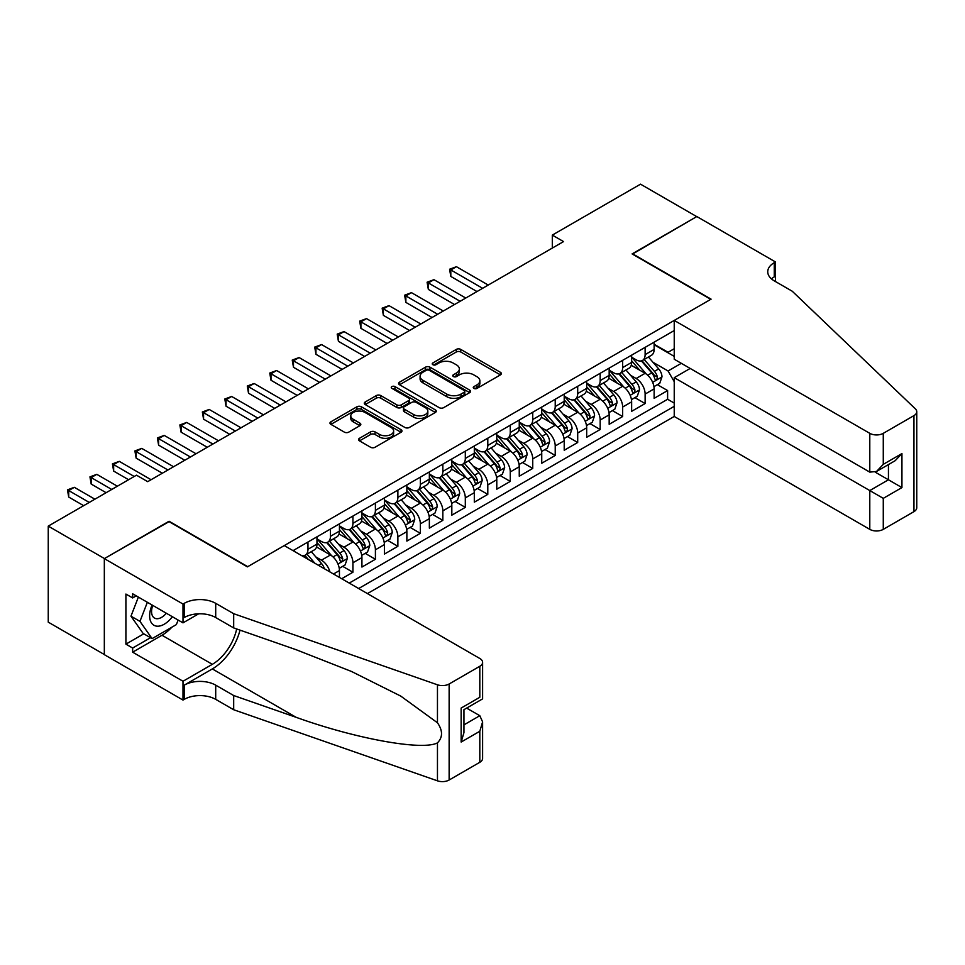 <?xml version="1.0" encoding="UTF-8"?>
<svg xmlns="http://www.w3.org/2000/svg" width="965" height="965" viewBox="0 0 965 965"><rect width="100%" height="100%" fill="white"/><g stroke="black" fill="none" stroke-linecap="round" stroke-linejoin="round"><path stroke-width="1.45" d="M473.924 388.4A2.183 1.267 0 0 0 477.012 388.4L500.449 374.866A3.124 1.797 0 0 0 501.366 373.588A3.124 1.797 0 0 0 500.449 372.321L460.739 349.39A3.124 1.797 0 0 0 456.324 349.39L432.875 362.924A2.183 1.267 0 0 0 432.236 363.817A2.183 1.267 0 0 0 432.875 364.71A2.183 1.267 0 0 0 435.975 364.71L439.003 362.961A9.988 5.766 0 0 1 453.128 362.961L456.433 364.867A9.988 5.766 0 0 1 459.352 368.944A9.988 5.766 0 0 1 456.433 373.021L453.405 374.77A2.183 1.267 0 0 0 452.754 375.662A2.183 1.267 0 0 0 453.405 376.555A2.183 1.267 0 0 0 456.493 376.555L459.521 374.806A9.988 5.766 0 0 1 473.646 374.806L476.951 376.712A9.988 5.766 0 0 1 479.87 380.789A9.988 5.766 0 0 1 476.951 384.866L473.924 386.615A2.183 1.267 0 0 0 473.272 387.508A2.183 1.267 0 0 0 473.924 388.4L473.924 386.615M359.463 438.303A3.124 1.797 0 0 0 358.558 439.57A3.124 1.797 0 0 0 359.463 440.848L370.608 447.278A3.124 1.797 0 0 0 375.023 447.278L401.054 432.248A3.124 1.797 0 0 0 401.971 430.981A3.124 1.797 0 0 0 401.054 429.702L361.344 406.772A3.124 1.797 0 0 0 356.929 406.772L330.899 421.802A3.124 1.797 0 0 0 329.982 423.08A3.124 1.797 0 0 0 330.899 424.359L344.348 432.127A3.124 1.797 0 0 0 348.763 432.127L359.909 425.686A3.124 1.797 0 0 0 360.826 424.419A3.124 1.797 0 0 0 359.909 423.14L353.238 419.293A8.347 4.813 0 0 1 350.79 415.879A8.347 4.813 0 0 1 355.94 411.428A8.347 4.813 0 0 1 365.035 412.477L391.187 427.567A8.347 4.813 0 0 1 393.623 430.981A8.347 4.813 0 0 1 388.473 435.432A8.347 4.813 0 0 1 379.378 434.383L375.023 431.874A3.124 1.797 0 0 0 370.608 431.874L359.463 438.303L359.463 440.848M169.068 521.643L104.437 558.554L48.25 526.118L48.25 622.148L104.329 654.523M169.068 521.245L247.74 566.672L710.759 299.343L632.099 253.916L696.718 216.606L640.519 184.17L552.306 235.098L552.306 248.077M48.25 526.118L136.475 475.178L147.705 481.668L563.536 241.588L552.306 235.098M439.22 407.664A3.124 1.797 0 0 0 443.635 407.664L469.666 392.634A3.124 1.797 0 0 0 470.582 391.368A3.124 1.797 0 0 0 469.666 390.089L429.956 367.158A3.124 1.797 0 0 0 425.541 367.158L399.51 382.188A3.124 1.797 0 0 0 398.593 383.467A3.124 1.797 0 0 0 399.51 384.733L439.22 407.664M392.767 388.871A2.183 1.267 0 0 1 394.987 389.185L394.987 386.591L435.36 409.896A3.124 1.797 0 0 1 436.276 411.174A3.124 1.797 0 0 1 435.36 412.441L409.329 427.471A3.124 1.797 0 0 1 404.914 427.471L365.204 404.54L365.204 401.995A3.124 1.797 0 0 0 364.288 403.274A3.124 1.797 0 0 0 365.204 404.54M365.204 401.995L376.35 395.566A3.124 1.797 0 0 1 380.753 395.566L396.868 404.866A3.124 1.797 0 0 0 401.271 404.866L408.665 400.596A3.124 1.797 0 0 0 409.582 399.329A3.124 1.797 0 0 0 408.665 398.05L391.899 388.364A2.183 1.267 0 0 1 391.259 387.472A2.183 1.267 0 0 1 392.61 386.314A2.183 1.267 0 0 1 394.987 386.591M341.694 578.735L352.925 572.245L342.696 566.346M338.293 543.946L343.938 547.203A12.714 7.346 60 0 1 352.925 562.776L361.923 557.589L361.923 567.058L375.409 559.278L365.18 553.367M360.765 530.967L366.411 534.224A12.714 7.346 60 0 1 375.409 549.797L384.396 544.61L384.396 554.079L397.882 546.299L387.653 540.388M383.25 517.988L388.895 521.245A12.714 7.346 60 0 1 397.882 536.817L406.868 531.631L406.868 541.1L420.354 533.319L410.137 527.409M405.722 505.009L411.367 508.278A12.714 7.346 60 0 1 420.354 523.85L429.353 518.651L429.353 528.132L442.839 520.34L432.61 514.442M428.207 492.041L433.84 495.298A12.714 7.346 60 0 1 442.839 510.871L451.825 505.672L451.825 515.153L465.311 507.361L455.082 501.462M450.679 479.062L456.324 482.319A12.714 7.346 60 0 1 465.311 497.892L474.31 492.705L474.31 502.174L487.795 494.382L477.566 488.483M473.152 466.083L478.797 469.34A12.714 7.346 60 0 1 487.795 484.913L496.782 479.726L496.782 489.195L510.268 481.414L500.039 475.504M495.636 453.104L501.281 456.361A12.714 7.346 60 0 1 510.268 471.933L519.254 466.746L519.254 476.215L532.74 468.435L522.523 462.524M518.109 440.124L523.754 443.381A12.714 7.346 60 0 1 532.74 458.954L541.739 453.767L541.739 463.236L555.225 455.456L544.996 449.545M540.593 427.157L546.226 430.414A12.714 7.346 60 0 1 555.225 445.987L564.211 440.788L564.211 450.269L577.697 442.477L567.468 436.578M563.065 414.178L568.711 417.435A12.714 7.346 60 0 1 577.697 433.008L586.684 427.809L586.684 437.29L600.182 429.497L589.953 423.599M585.538 401.199L591.183 404.456A12.714 7.346 60 0 1 600.182 420.028L609.168 414.841L609.168 424.31L622.654 416.53L612.425 410.62M608.022 388.219L613.668 391.476A12.714 7.346 60 0 1 622.654 407.049L631.641 401.862L631.641 411.331L645.127 403.551L645.127 394.07A12.714 7.346 -120 0 0 636.14 378.497L630.495 375.24M634.898 397.64L645.127 403.551M339.439 577.444L339.439 570.556A12.714 7.346 -120 0 0 330.452 554.984L316.544 546.962M329.921 571.943A12.714 7.346 60 0 0 321.454 560.183L315.82 556.926M361.923 557.589A12.714 7.346 -120 0 0 352.925 542.016L339.029 533.983M384.396 544.61A12.714 7.346 -120 0 0 375.409 529.037L361.501 521.016M406.868 531.631A12.714 7.346 -120 0 0 397.882 516.058L383.986 508.036M429.353 518.651A12.714 7.346 -120 0 0 420.354 503.079L406.458 495.057M451.825 505.672A12.714 7.346 -120 0 0 442.839 490.099L428.93 482.078M474.31 492.705A12.714 7.346 -120 0 0 465.311 477.132L451.415 469.099M496.782 479.726A12.714 7.346 -120 0 0 487.795 464.153L473.887 456.119M519.254 466.746A12.714 7.346 -120 0 0 510.268 451.174L496.372 443.152M541.739 453.767A12.714 7.346 -120 0 0 532.74 438.194L518.844 430.173M564.211 440.788A12.714 7.346 -120 0 0 555.225 425.215L541.317 417.194M586.684 427.809A12.714 7.346 -120 0 0 577.697 412.236L563.801 404.214M609.168 414.841A12.714 7.346 -120 0 0 600.182 399.269L586.274 391.235M631.641 401.862A12.714 7.346 -120 0 0 622.654 386.29L608.758 378.268M367.424 593.596L674.233 416.458L869.791 529.363L869.791 490.558L888.439 479.786L888.439 464.587M358.654 588.529L674.233 406.337M674.233 330.549L293.022 550.641M316.966 538.892L321.454 541.498A12.714 7.346 60 0 0 327.823 542.125L336.809 536.926A12.714 7.346 -120 0 0 339.439 531.112L339.439 523.838M339.439 525.925L343.938 528.518A12.714 7.346 60 0 0 350.295 529.146L359.282 523.959A12.714 7.346 -120 0 0 361.923 518.133L361.923 510.871M361.923 512.946L366.411 515.539A12.714 7.346 60 0 0 372.767 516.166L381.766 510.98A12.714 7.346 -120 0 0 384.396 505.153L384.396 497.892M384.396 499.967L388.895 502.56A12.714 7.346 60 0 0 395.252 503.187L404.239 498A12.714 7.346 -120 0 0 406.868 492.174L406.868 484.913M406.868 486.987L411.367 489.581A12.714 7.346 60 0 0 417.724 490.22L426.711 485.021A12.714 7.346 -120 0 0 429.353 479.207L429.353 471.933M429.353 474.008L433.84 476.614A12.714 7.346 60 0 0 440.197 477.241L449.195 472.042A12.714 7.346 -120 0 0 451.825 466.228L451.825 458.954M451.825 461.041L456.324 463.634A12.714 7.346 60 0 0 462.681 464.262L471.668 459.075A12.714 7.346 -120 0 0 474.31 453.248L474.31 445.987M474.31 448.062L478.797 450.655A12.714 7.346 60 0 0 485.154 451.282L494.152 446.095A12.714 7.346 -120 0 0 496.782 440.269L496.782 433.008M496.782 435.082L501.281 437.676A12.714 7.346 60 0 0 507.638 438.303L516.625 433.116A12.714 7.346 -120 0 0 519.254 427.29L519.254 420.028M519.254 422.103L523.754 424.697A12.714 7.346 60 0 0 530.111 425.324L539.097 420.137A12.714 7.346 -120 0 0 541.739 414.323L541.739 407.049M541.739 409.124L546.226 411.717A12.714 7.346 60 0 0 552.583 412.357L561.582 407.158A12.714 7.346 -120 0 0 564.211 401.344L564.211 394.07M564.211 396.145L568.711 398.75A12.714 7.346 60 0 0 575.068 399.377L584.054 394.178A12.714 7.346 -120 0 0 586.684 388.364L586.684 381.091M586.684 383.177L591.183 385.771A12.714 7.346 60 0 0 597.54 386.398L606.539 381.211A12.714 7.346 -120 0 0 609.168 375.385L609.168 368.123M609.168 370.198L613.668 372.792A12.714 7.346 60 0 0 620.025 373.419L629.011 368.232A12.714 7.346 -120 0 0 631.641 362.406L631.641 355.144M349.221 583.089L667.611 399.269L667.611 390.572L654.125 398.352L654.125 388.883A12.714 7.346 -120 0 0 645.127 373.31L631.231 365.289M631.641 357.219L636.14 359.812A12.714 7.346 -120 0 0 642.497 360.44A12.714 7.346 -120 0 0 645.127 354.625L645.127 347.352M642.497 360.44L651.484 355.253A12.714 7.346 -120 0 0 654.125 349.427L654.125 342.165M294.482 551.485L294.482 549.797M307.968 542.016L307.968 549.278A12.714 7.346 60 0 1 305.338 555.104A12.714 7.346 60 0 1 301.418 555.49M305.338 555.104L314.337 549.905A12.714 7.346 -120 0 0 316.966 544.091L316.966 536.817M330.452 529.037L330.452 536.299A12.714 7.346 60 0 1 327.823 542.125M352.925 516.058L352.925 523.319A12.714 7.346 60 0 1 350.295 529.146M375.409 503.079L375.409 510.352A12.714 7.346 60 0 1 372.767 516.166M397.882 490.099L397.882 497.373A12.714 7.346 60 0 1 395.252 503.187M420.354 477.12L420.354 484.394A12.714 7.346 60 0 1 417.724 490.22M442.839 464.153L442.839 471.415A12.714 7.346 60 0 1 440.197 477.241M465.311 451.174L465.311 458.435A12.714 7.346 60 0 1 462.681 464.262M487.795 438.194L487.795 445.468A12.714 7.346 60 0 1 485.154 451.282M510.268 425.215L510.268 432.489A12.714 7.346 60 0 1 507.638 438.303M532.74 412.236L532.74 419.51A12.714 7.346 60 0 1 530.111 425.324M555.225 399.269L555.225 406.53A12.714 7.346 60 0 1 552.583 412.357M577.697 386.29L577.697 393.551A12.714 7.346 60 0 1 575.068 399.377M600.182 373.31L600.182 380.572A12.714 7.346 60 0 1 597.54 386.398M622.654 360.331L622.654 367.605A12.714 7.346 60 0 1 620.025 373.419M622.654 407.049L622.654 416.53M600.182 420.028L600.182 429.497M577.697 433.008L577.697 442.477M555.225 445.987L555.225 455.456M532.74 458.954L532.74 468.435M510.268 471.933L510.268 481.414M487.795 484.913L487.795 494.382M465.311 497.892L465.311 507.361M442.839 510.871L442.839 520.34M420.354 523.85L420.354 533.319M397.882 536.817L397.882 546.299M375.409 549.797L375.409 559.278M352.925 562.776L352.925 572.245M674.233 381.682L668.057 370.97L652.967 362.261M668.057 370.97L681.314 363.322M654.125 344.758L674.233 356.375M654.125 344.24L668.057 352.285L674.233 348.715M657.382 384.661L667.611 390.572M667.611 399.269L674.233 403.093M474.792 388.714L476.951 387.46A9.988 5.766 0 0 0 479.87 383.382L479.87 380.789M459.352 368.944L459.352 371.537A9.988 5.766 0 0 1 456.433 375.614L454.274 376.869M500.401 374.89L460.739 351.984A3.124 1.797 0 0 0 456.324 351.984L433.755 365.011M469.666 390.089L469.666 392.634L429.956 369.752A3.124 1.797 0 0 0 425.541 369.752L399.558 384.758M464.153 392.248A2.183 1.267 0 0 0 464.792 391.368A2.183 1.267 0 0 0 464.153 390.475L429.292 370.343A2.183 1.267 0 0 0 426.204 370.343L423.008 372.188A9.988 5.766 0 0 0 420.089 376.266A9.988 5.766 0 0 0 423.008 380.343L446.831 394.106A9.988 5.766 0 0 0 460.956 394.106L464.153 392.248L464.153 394.854A2.183 1.267 0 0 0 464.792 393.961L464.792 391.368M420.089 376.266L420.089 378.859A9.988 5.766 0 0 0 423.008 382.936L423.008 380.343M464.153 394.854L460.956 396.699A9.988 5.766 0 0 1 446.831 396.699L423.008 382.936M365.24 404.564L376.35 398.159L376.35 395.566M409.582 399.329L409.582 401.923A3.124 1.797 0 0 1 408.665 403.189L401.271 407.459A3.124 1.797 0 0 1 396.868 407.459L380.753 398.159A3.124 1.797 0 0 0 376.35 398.159M394.987 389.185L435.324 412.465M413.575 414.516A8.347 4.813 0 0 0 422.67 415.553A8.347 4.813 0 0 0 427.821 411.102A8.347 4.813 0 0 0 425.384 407.7L416.168 402.381A3.124 1.797 0 0 0 411.753 402.381L404.359 406.651A3.124 1.797 0 0 0 403.454 407.918A3.124 1.797 0 0 0 404.359 409.196L413.575 414.516L413.575 417.109A8.347 4.813 0 0 0 422.67 418.159A8.347 4.813 0 0 0 427.821 413.695L427.821 411.102M403.454 407.918L403.454 410.511A3.124 1.797 0 0 0 404.359 411.79L404.359 409.196M413.575 417.109L404.359 411.79M393.623 430.981L393.623 433.575A8.347 4.813 0 0 1 388.473 438.026A8.347 4.813 0 0 1 379.378 436.976L375.023 434.467A3.124 1.797 0 0 0 370.608 434.467L359.511 440.872M350.79 415.879L350.79 418.472A8.347 4.813 0 0 0 353.238 421.886L353.238 419.293M359.909 423.14L359.909 425.686L353.238 421.886M401.018 432.272L361.344 409.365A3.124 1.797 0 0 0 356.929 409.365L330.935 424.383M653.932 386.651L659.746 383.298L661.99 376.808A8.42 4.861 -120 0 0 658.709 368.907L648.432 357.014M646.381 374.131L634.198 360.029A24.318 14.041 -120 0 0 631.641 357.364M639.699 370.174L632.883 362.285A20.181 11.652 -120 0 0 631.641 360.934M488.242 285.061L456.433 266.702L450.812 269.947L450.812 276.436L477 291.551M641.351 360.898L651.737 372.924A8.42 4.861 60 0 1 654.74 378.726C656.007 380.427 656.912 379.908 657.442 377.17A8.42 4.861 -120 0 0 654.439 371.368L644.162 359.475M641.966 360.705L653.124 373.624A4.294 2.473 60 0 1 654.21 375.301L657.442 377.17M654.74 378.726L655.356 379.728M450.812 276.436L449.581 269.235L482.621 288.306M449.581 269.235L456.433 266.702M152.084 605.007A20.663 11.93 120 0 0 156.921 626.176A20.663 11.93 120 0 0 172.337 616.707M152.772 605.405A14.149 8.166 120 0 0 154.497 618.07A14.149 8.166 120 0 0 156.571 618.71A14.149 8.166 120 0 0 166.33 613.233M178.139 620.049L176.366 624.608L152.096 638.625L143.109 633.438L130.975 616.177L138.381 597.094M152.096 638.625L139.961 621.364L147.368 602.281M130.975 616.177L139.961 621.364M690.192 368.449L674.233 377.653L883.277 498.35L883.277 529.363L913.952 511.643L913.952 415.613A9.541 5.5 0 0 0 916.75 411.717A9.541 5.5 0 0 0 915.375 408.87L792.241 291.225L774.256 280.851A22.255 12.847 180 0 1 767.742 271.768A22.255 12.847 180 0 1 774.256 262.685L775.498 261.961L696.827 216.546L632.425 254.121M674.233 377.653L674.233 416.458M632.425 253.723L711.096 299.15L674.233 320.428L869.791 433.333A9.541 5.5 0 0 0 883.277 433.333L913.952 415.613M775.498 261.961L775.498 280.779L774.823 281.177M674.233 320.428L674.233 359.233L869.791 472.126L869.791 433.333M916.75 411.717L916.75 507.759A9.541 5.5 180 0 1 913.952 511.643M883.277 529.363A9.541 5.5 180 0 1 869.791 529.363M771.457 278.873A22.255 12.847 180 0 1 774.256 276.895L774.256 262.685M875.183 472.126L901.937 487.578L883.277 498.35M883.277 433.333L883.277 464.346L876.534 471.463L869.791 472.126M883.277 464.346L901.937 453.574L895.182 460.691L876.534 471.463M284.265 545.575L479.81 658.48A9.541 5.5 -0 0 1 482.609 662.376A9.541 5.5 -0 0 1 479.81 666.272L449.135 683.98L449.135 780.01A9.541 5.5 180 0 1 437.459 780.83L233.687 709.745L215.702 699.36A22.255 12.847 -0 0 0 184.243 699.36L183 700.071L104.329 654.656L104.329 558.626L168.73 521.438L247.402 566.865L284.265 545.575M233.687 709.745L233.687 695.536L296.171 717.333C355.892 738.852 422.598 750.903 437.459 742.857C442.863 737.308 442.863 730.614 437.459 722.773L400.789 696.115L351.477 671.459L296.171 649.722L233.687 627.925L215.702 617.54A22.255 12.847 -0 0 0 184.243 617.54L184.243 603.33L183 604.042L104.329 558.626M233.687 627.925L233.687 613.704L215.702 603.33A22.255 12.847 -0 0 0 184.243 603.33M296.171 717.333L212.336 668.926L184.243 685.15A22.255 12.847 -0 0 1 215.702 685.15L233.687 695.536M479.81 762.302L479.81 731.277L482.609 721.88L482.609 758.406A9.541 5.5 180 0 1 479.81 762.302L449.135 780.01M437.459 722.773L437.459 684.8L233.687 613.704M171.891 627.19A35.765 20.651 -60 0 1 161.987 635.247L132.651 652.183L132.651 648.034L150.528 637.72M136.246 595.863L132.651 597.938L125.908 594.054L125.908 644.138L132.651 648.034M132.651 597.938L132.651 593.789L183 622.859L183 604.042M183 700.071L183 681.254L212.336 664.318A35.765 20.651 120 0 0 236.678 628.963M132.651 652.183L183 681.254M466.65 708.105L479.81 715.704L482.609 721.88M212.336 668.926A41.398 23.908 120 0 0 240.02 630.133M198.694 613.8L183 622.859M437.459 684.8A9.541 5.5 -0 0 0 449.135 683.98M125.908 644.138L143.785 633.824M479.81 731.277L461.149 742.049L463.948 732.652L463.948 709.661L482.609 698.889L482.609 662.376M461.149 742.049L461.149 708.057C464.792 710.156 464.792 710.156 461.149 708.057L479.81 697.285C483.453 699.384 483.453 699.384 479.81 697.285L479.81 666.272M631.46 399.631L637.262 396.277L639.505 389.788A8.42 4.861 -120 0 0 636.225 381.887L625.959 369.993M623.897 387.11L611.726 373.009A24.318 14.041 -120 0 0 609.168 370.331M617.226 383.153L610.411 375.264A20.181 11.652 -120 0 0 609.168 373.913M465.757 298.04L433.961 279.681L428.339 282.926L428.339 289.416L454.527 304.53M618.879 373.877L629.264 385.904A8.42 4.861 60 0 1 632.268 391.706C633.535 393.406 634.427 392.888 634.958 390.149A8.42 4.861 -120 0 0 631.954 384.347L621.689 372.454M619.482 373.684L630.652 386.603A4.294 2.473 60 0 1 631.725 388.28L634.958 390.149M632.268 391.706L632.883 392.707M428.339 289.416L427.097 282.214L460.148 301.285M427.097 282.214L433.961 279.681M608.975 412.61L614.789 409.256L617.033 402.767A8.42 4.861 -120 0 0 613.752 394.854L603.487 382.972M601.424 400.089L589.241 385.988A24.318 14.041 -120 0 0 586.684 383.31M594.742 396.132L587.938 388.244A20.181 11.652 -120 0 0 586.684 386.881M443.285 311.019L411.476 292.66L405.867 295.905L405.867 302.395L432.043 317.509M596.394 386.856L606.78 398.883A8.42 4.861 60 0 1 609.784 404.685C611.05 406.374 611.955 405.855 612.486 403.129A8.42 4.861 -120 0 0 609.482 397.327L599.217 385.433M597.009 386.663L608.167 399.582A4.294 2.473 60 0 1 609.253 401.259L612.486 403.129M609.784 404.685L610.399 405.686M405.867 302.395L404.625 295.194L437.664 314.264M404.625 295.194L411.476 292.66M586.503 425.589L592.305 422.236L594.561 415.746A8.42 4.861 -120 0 0 591.28 407.833L581.002 395.94M578.952 413.068L566.769 398.967A24.318 14.041 -120 0 0 564.211 396.289M572.269 409.112L565.454 401.223A20.181 11.652 -120 0 0 564.211 399.86M420.812 323.999L389.004 305.64L383.382 308.884L383.382 315.374L409.57 330.488M573.922 399.836L584.308 411.862A8.42 4.861 60 0 1 587.311 417.664C588.578 419.353 589.47 418.834 590.013 416.108A8.42 4.861 -120 0 0 587.01 410.306L576.732 398.412M574.537 399.631L585.695 412.562A4.294 2.473 60 0 1 586.768 414.238L590.013 416.108M587.311 417.664L587.926 418.665M383.382 315.374L382.152 308.161L415.191 327.244M382.152 308.161L389.004 305.64M564.018 438.568L569.832 435.215L572.076 428.725A8.42 4.861 -120 0 0 568.795 420.812L558.53 408.919M556.467 426.035L544.296 411.934A24.318 14.041 -120 0 0 541.739 409.269M549.797 422.079L542.981 414.202A20.181 11.652 -120 0 0 541.739 412.839M398.328 336.978L366.531 318.607L360.91 321.852L360.91 328.341L387.098 343.468M551.437 412.815L561.835 424.841A8.42 4.861 60 0 1 564.839 430.643C566.105 432.332 566.998 431.813 567.529 429.075A8.42 4.861 -120 0 0 564.525 423.273L554.26 411.392M552.052 412.61L563.21 425.541A4.294 2.473 60 0 1 564.296 427.218L567.529 429.075M564.839 430.643L565.442 431.632M360.91 328.341L359.668 321.14L392.707 340.223M359.668 321.14L366.531 318.607M541.546 451.536L547.36 448.182L549.604 441.705A8.42 4.861 -120 0 0 546.323 433.792L536.045 421.898M533.995 439.015L521.812 424.914A24.318 14.041 -120 0 0 519.254 422.248M527.312 435.058L520.497 427.169A20.181 11.652 -120 0 0 519.254 425.818M375.855 349.957L344.047 331.586L338.425 334.831L338.425 341.32L364.613 356.435M528.965 425.782L539.351 437.808A8.42 4.861 60 0 1 542.354 443.611C543.621 445.311 544.525 444.793 545.056 442.054A8.42 4.861 -120 0 0 542.053 436.252L531.775 424.371M529.58 425.589L540.738 438.508A4.294 2.473 60 0 1 541.823 440.197L545.056 442.054M542.354 443.611L542.969 444.612M338.425 341.32L337.195 334.119L370.234 353.19M337.195 334.119L344.047 331.586M519.073 464.515L524.876 461.161L527.119 454.672A8.42 4.861 -120 0 0 523.838 446.771L513.573 434.877M511.522 451.994L499.339 437.893A24.318 14.041 -120 0 0 496.782 435.215M504.84 448.037L498.024 440.149A20.181 11.652 -120 0 0 496.782 438.798M353.371 362.924L321.574 344.565L315.953 347.81L315.953 354.3L342.141 369.414M506.492 438.761L516.878 450.788A8.42 4.861 60 0 1 519.882 456.59C521.148 458.291 522.041 457.772 522.572 455.034A8.42 4.861 -120 0 0 519.568 449.232L509.303 437.338M507.095 438.568L518.265 451.487A4.294 2.473 60 0 1 519.339 453.164L522.572 455.034M519.882 456.59L520.497 457.591M315.953 354.3L314.711 347.098L347.762 366.169M314.711 347.098L321.574 344.565M496.589 477.494L502.403 474.141L504.647 467.651A8.42 4.861 -120 0 0 501.366 459.738L491.101 447.856M489.038 464.973L476.855 450.872A24.318 14.041 -120 0 0 474.31 448.194M482.355 461.017L475.552 453.128A20.181 11.652 -120 0 0 474.31 451.777M330.899 375.904L299.09 357.545L293.481 360.789L293.481 367.279L319.656 382.393M484.008 451.741L494.394 463.767A8.42 4.861 60 0 1 497.397 469.569C498.664 471.258 499.568 470.739 500.099 468.013A8.42 4.861 -120 0 0 497.096 462.211L486.83 450.317M484.623 451.548L495.781 464.467A4.294 2.473 60 0 1 496.866 466.143L500.099 468.013M497.397 469.569L498.012 470.57M293.481 367.279L292.238 360.078L325.277 379.149M292.238 360.078L299.09 357.545M474.117 490.473L479.919 487.12L482.174 480.63A8.42 4.861 -120 0 0 478.893 472.717L468.616 460.836M466.565 477.952L454.382 463.851A24.318 14.041 -120 0 0 451.825 461.173M459.883 473.996L453.068 466.107A20.181 11.652 -120 0 0 451.825 464.744M308.426 388.883L276.617 370.524L270.996 373.769L270.996 380.258L297.184 395.373M461.535 464.72L471.921 476.746A8.42 4.861 60 0 1 474.925 482.548C476.191 484.237 477.096 483.718 477.627 480.992A8.42 4.861 -120 0 0 474.623 475.19L464.346 463.296M462.151 464.515L473.308 477.446A4.294 2.473 60 0 1 474.394 479.123L477.627 480.992M474.925 482.548L475.54 483.549M270.996 380.258L269.766 373.057L302.805 392.128M269.766 373.057L276.617 370.524M451.632 503.453L457.446 500.099L459.69 493.61A8.42 4.861 -120 0 0 456.409 485.697L446.144 473.803M444.081 490.932L431.91 476.819A24.318 14.041 -120 0 0 429.353 474.153M437.41 486.963L430.595 479.086A20.181 11.652 -120 0 0 429.353 477.723M285.942 401.862L254.145 383.503L248.524 386.748L248.524 393.225L274.711 408.352M439.063 477.699L449.449 489.725A8.42 4.861 60 0 1 452.452 495.528C453.719 497.216 454.612 496.698 455.142 493.971A8.42 4.861 -120 0 0 452.139 488.169L441.874 476.276M439.666 477.494L450.824 490.425A4.294 2.473 60 0 1 451.909 492.102L455.142 493.971M452.452 495.528L453.055 496.517M248.524 393.225L247.281 386.024L280.32 405.107M247.281 386.024L254.145 383.503M429.16 516.432L434.974 513.078L437.217 506.589A8.42 4.861 -120 0 0 433.936 498.676L423.671 486.782M421.608 503.899L409.425 489.798A24.318 14.041 -120 0 0 406.868 487.132M414.926 499.942L408.111 492.054A20.181 11.652 -120 0 0 406.868 490.703M263.469 414.841L231.66 396.47L226.039 399.715L226.039 406.205L252.227 421.331M416.578 490.666L426.964 502.693A8.42 4.861 60 0 1 429.968 508.495C431.234 510.195 432.139 509.677 432.67 506.939A8.42 4.861 -120 0 0 429.666 501.137L419.401 489.255M417.194 490.473L428.351 503.392A4.294 2.473 60 0 1 429.437 505.081L432.67 506.939M429.968 508.495L430.583 509.496M226.039 406.205L224.809 399.003L257.848 418.086M224.809 399.003L231.66 396.47M406.687 529.399L412.489 526.046L414.733 519.556A8.42 4.861 -120 0 0 411.464 511.655L401.187 499.761M399.136 516.878L386.953 502.777A24.318 14.041 -120 0 0 384.396 500.111M392.453 512.922L385.638 505.033A20.181 11.652 -120 0 0 384.396 503.682M240.985 427.809L209.188 409.45L203.567 412.694L203.567 419.184L229.754 434.298M394.106 503.646L404.492 515.672A8.42 4.861 60 0 1 407.495 521.474C408.762 523.175 409.655 522.656 410.185 519.918A8.42 4.861 -120 0 0 407.182 514.116L396.917 502.222M394.709 503.453L405.879 516.371A4.294 2.473 60 0 1 406.953 518.048L410.185 519.918M407.495 521.474L408.111 522.475M203.567 419.184L202.336 411.983L235.376 431.053M202.336 411.983L209.188 409.45M384.203 542.378L390.017 539.025L392.26 532.535A8.42 4.861 -120 0 0 388.979 524.634L378.714 512.741M376.652 529.857L364.468 515.756A24.318 14.041 -120 0 0 361.923 513.078M369.969 525.901L363.166 518.012A20.181 11.652 -120 0 0 361.923 516.661M218.512 440.788L186.703 422.429L181.094 425.674L181.094 432.163L207.27 447.278M371.621 516.625L382.019 528.651A8.42 4.861 60 0 1 385.011 534.453C386.277 536.154 387.182 535.635 387.713 532.897A8.42 4.861 -120 0 0 384.709 527.095L374.444 515.201M372.237 516.432L383.394 529.351A4.294 2.473 60 0 1 384.48 531.027L387.713 532.897M385.011 534.453L385.626 535.454M181.094 432.163L179.852 424.962L212.891 444.033M179.852 424.962L186.703 422.429M361.73 555.357L367.532 552.004L369.788 545.514A8.42 4.861 -120 0 0 366.507 537.601L356.23 525.72M354.179 542.837L341.996 528.736A24.318 14.041 -120 0 0 339.439 526.058M347.496 538.88L340.681 530.991A20.181 11.652 -120 0 0 339.439 529.628M196.04 453.767L164.231 435.408L158.61 438.653L158.61 445.142L184.797 460.257M349.149 529.604L359.535 541.63A8.42 4.861 60 0 1 362.538 547.432C363.805 549.121 364.71 548.603 365.24 545.876A8.42 4.861 -120 0 0 362.237 540.074L351.96 528.181M349.764 529.411L360.922 542.33A4.294 2.473 60 0 1 362.008 544.007L365.24 545.876M362.538 547.432L363.154 548.434M158.61 445.142L157.379 437.941L190.419 457.012M157.379 437.941L164.231 435.408M339.258 568.337L345.06 564.983L347.304 558.494A8.42 4.861 -120 0 0 344.022 550.581L333.757 538.687M331.695 555.816L319.524 541.715A24.318 14.041 -120 0 0 316.966 539.037M325.024 551.859L318.209 543.971A20.181 11.652 -120 0 0 316.966 542.607M173.555 466.746L141.758 448.387L136.137 451.632L136.137 458.122L162.325 473.236M326.677 542.583L337.062 554.61A8.42 4.861 60 0 1 340.066 560.412C341.333 562.1 342.225 561.582 342.756 558.856A8.42 4.861 -120 0 0 339.752 553.054L329.487 541.16M327.28 542.378L338.45 555.309A4.294 2.473 60 0 1 339.523 556.986L342.756 558.856M340.066 560.412L340.681 561.413M136.137 458.122L134.895 450.908L167.934 469.991M134.895 450.908L141.758 448.387M324.385 568.747A8.42 4.861 -120 0 0 321.55 563.56L311.285 551.666M151.083 479.726L119.274 461.354L113.653 464.599L113.653 471.089L128.61 479.726M314.892 563.27L307.015 554.139M304.807 555.357L308.39 559.507M304.192 555.551L306.834 558.614M113.653 471.089L112.423 463.888L134.219 476.481M112.423 463.888L119.274 461.354M117.368 486.215L96.802 474.334L91.18 477.579L91.18 484.068L106.126 492.705M91.18 484.068L89.95 476.867L111.747 489.46M89.95 476.867L96.802 474.334M94.884 499.182L74.329 487.313L68.708 490.558L68.708 497.047L83.653 505.672M68.708 497.047L67.466 489.846L89.275 502.427M67.466 489.846L74.329 487.313M321.454 560.183L330.452 554.984M343.938 547.203L352.925 542.016M366.411 534.224L375.409 529.037M388.895 521.245L397.882 516.058M411.367 508.278L420.354 503.079M433.84 495.298L442.839 490.099M456.324 482.319L465.311 477.132M478.797 469.34L487.795 464.153M501.281 456.361L510.268 451.174M523.754 443.381L532.74 438.194M546.226 430.414L555.225 425.215M568.711 417.435L577.697 412.236M591.183 404.456L600.182 399.269M613.668 391.476L622.654 386.29M636.14 378.497L645.127 373.31M645.127 354.625L654.125 349.427M307.968 549.278L316.966 544.091M330.452 536.299L339.439 531.112M352.925 523.319L361.923 518.133M375.409 510.352L384.396 505.153M397.882 497.373L406.868 492.174M420.354 484.394L429.353 479.207M442.839 471.415L451.825 466.228M465.311 458.435L474.31 453.248M487.795 445.468L496.782 440.269M510.268 432.489L519.254 427.29M532.74 419.51L541.739 414.323M555.225 406.53L564.211 401.344M577.697 393.551L586.684 388.364M600.182 380.572L609.168 375.385M622.654 367.605L631.641 362.406M645.127 394.07L654.125 388.883M333.48 574.006L339.439 570.556M476.951 387.46L476.951 384.866M453.405 376.555L453.405 374.77M456.433 375.614L456.433 373.021M432.875 364.71L432.875 362.924M456.324 351.984L456.324 349.39M460.739 351.984L460.739 349.39M500.449 374.866L500.449 372.321M399.51 384.733L399.51 382.188M425.541 369.752L425.541 367.158M429.956 369.752L429.956 367.158M446.831 396.699L446.831 394.106M460.956 396.699L460.956 394.106M380.753 398.159L380.753 395.566M396.868 407.459L396.868 404.866M401.271 407.459L401.271 404.866M408.665 403.189L408.665 400.596M435.36 412.441L435.36 409.896M370.608 434.467L370.608 431.874M375.023 434.467L375.023 431.874M379.378 436.976L379.378 434.383M330.899 424.359L330.899 421.802M356.929 409.365L356.929 406.772M361.344 409.365L361.344 406.772M401.054 432.248L401.054 429.702M652.642 382.333L661.93 376.977M634.198 360.029L635.356 359.366M654.439 371.368L658.709 368.907M647.72 375.252L651.737 372.924M901.937 453.574L901.937 487.578M215.702 617.54L215.702 603.33M215.702 685.15L215.702 699.36M437.459 780.83L437.459 742.857M184.243 685.15L184.243 699.36M161.987 635.247L212.336 664.318M463.948 724.872L479.81 715.704M630.169 395.312L639.457 389.957M611.726 373.009L612.884 372.345M631.954 384.347L636.225 381.887M625.248 388.219L629.264 385.904M607.697 408.292L616.973 402.936M589.241 385.988L590.399 385.312M609.482 397.327L613.752 394.854M602.763 401.199L606.78 398.883M585.212 421.271L594.5 415.903M566.769 398.967L567.927 398.292M587.01 410.306L591.28 407.833M580.291 414.178L584.308 411.862M562.74 434.25L572.028 428.882M544.296 411.934L545.454 411.271M564.525 423.273L568.795 420.812M557.818 427.157L561.835 424.841M540.267 447.217L549.543 441.861M521.812 424.914L522.97 424.25M542.053 436.252L546.323 433.792M535.334 440.137L539.351 437.808M517.783 460.196L527.071 454.841M499.339 437.893L500.497 437.229M519.568 449.232L523.838 446.771M512.861 453.104L516.878 450.788M495.31 473.176L504.586 467.82M476.855 450.872L478.013 450.197M497.096 462.211L501.366 459.738M490.377 466.083L494.394 463.767M472.826 486.155L482.114 480.787M454.382 463.851L455.54 463.176M474.623 475.19L478.893 472.717M467.904 479.062L471.921 476.746M450.353 499.134L459.642 493.766M431.91 476.819L433.068 476.155M452.139 488.169L456.409 485.697M445.432 492.041L449.449 489.725M427.881 512.113L437.157 506.746M409.425 489.798L410.583 489.134M429.666 501.137L433.936 498.676M422.947 505.021L426.964 502.693M405.397 525.081L414.685 519.725M386.953 502.777L388.111 502.114M407.182 514.116L411.464 511.655M400.475 518L404.492 515.672M382.924 538.06L392.212 532.704M364.468 515.756L365.626 515.093M384.709 527.095L388.979 524.634M377.991 530.967L382.019 528.651M360.44 551.039L369.728 545.683M341.996 528.736L343.154 528.06M362.237 540.074L366.507 537.601M355.518 543.946L359.535 541.63M337.967 564.018L347.255 558.651M319.524 541.715L320.682 541.039M339.752 553.054L344.022 550.581M333.046 556.926L337.062 554.61M318.474 565.333L321.55 563.56"/></g></svg>
